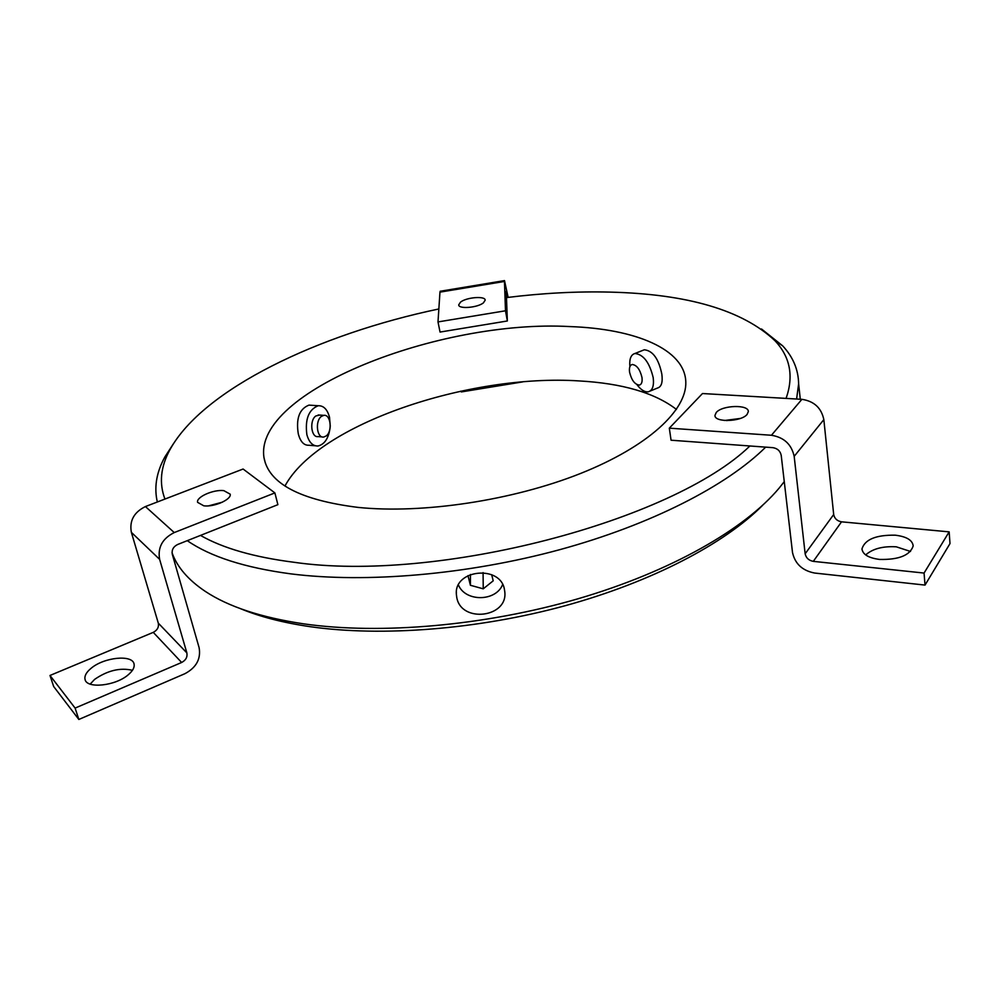 <?xml version="1.0" encoding="UTF-8"?>
<svg xmlns="http://www.w3.org/2000/svg" width="1000" height="1000" viewBox="0 0 1000 1000"><rect width="100%" height="100%" fill="white"/><g stroke="black" fill="none" stroke-linecap="round" stroke-linejoin="round"><path stroke-width="1.5" d="M460.525 302.125C466.45 297.262 485.375 295.738 485.175 300.163L483.438 302.838C477.612 307.738 458.475 309.288 458.713 304.862L460.525 302.125M440.363 291.225L439.963 292.137L504.462 281.45L505.487 310.788L507.35 320.975L506.25 291.262L507.663 297.438M460.675 391.163L461.325 391.925L522.45 381.938M439.963 292.137L438 321.925L440.05 332.062L507.35 320.975M508.137 297.375L504.5 280.6L440.15 291.262M504.462 281.45L504.5 280.6M438 321.925L505.487 310.788M865.675 554.925C872.65 548.763 882.85 546.05 896.287 546.812L910.512 551.462M895.263 535.188C906.562 536.575 912.525 540.163 913.175 545.962C910.05 555.35 898.85 559.837 879.562 559.438C868.462 557.962 862.6 554.412 861.988 548.787C865.025 539.388 876.112 534.862 895.263 535.188M716.263 412.488C722.237 405.075 748.988 404.325 748.312 411.65L747.113 414.387C741.338 421.9 714.212 422.663 714.975 415.363L716.263 412.488M724.562 420.487L740.225 418.462M781.213 455.375L792.5 552.475C794.975 563.763 802.337 570.625 814.587 573.038L925.025 585.087L924.062 573.062L813.3 561.362C808.775 560.475 806.062 557.95 805.15 553.787L794.175 456.35L823.838 419.625C821.413 407.962 814.1 401.2 801.9 399.325L702.487 393.537L669.312 428.162L671.062 440.213L772.9 447.663C777.487 448.425 780.263 451 781.213 455.375M925.025 585.087L950 543.587L949.15 531.862L841.538 521.825C837.15 521.025 834.538 518.587 833.688 514.525L823.838 419.625M801.9 399.325L771.438 435.262C783.988 437.325 791.562 444.363 794.175 456.35M771.438 435.262L669.312 428.162M924.062 573.062L949.15 531.862M90.188 684.112L94.6 679.4C107.587 670.462 120.2 667.438 132.438 670.312M91.062 668.325C104.062 657.163 132.738 654.3 134.075 664.112C134.713 667.35 132.8 670.875 128.363 674.675C115.688 686 86.337 689.075 85.013 679.275C84.35 675.875 86.363 672.225 91.062 668.325M223.837 490.637L230.175 494.162C231.762 499.412 214.175 507.25 203.812 505.825L197.587 502.337C196.038 497.025 213.525 489.288 223.837 490.637M78.838 719.463L75.113 708.088L181.637 662.475C185.837 660.238 187.587 657.038 186.863 652.9L158.3 623.138C159.025 627.15 157.35 630.225 153.262 632.362L50 675.462L53.663 686.513L78.838 719.463L184.925 673.688C196.325 667.588 201.05 658.913 199.112 647.675L172.3 554.3C171.55 549.938 173.325 546.675 177.65 544.487L277.887 504.663L274.887 492.912L243.1 469.025L145.425 506.562C133.963 512.225 129.275 520.812 131.363 532.35L159.625 559.35C157.537 547.438 162.413 538.513 174.25 532.562L274.887 492.912M186.863 652.9L159.625 559.35M158.3 623.138L131.363 532.35M208.612 505.85L222.35 502.2M50 675.462L75.113 708.088M629.575 372.15C629.025 367.738 629.9 365.175 632.175 364.487C636.737 365.012 640 369.35 641.975 377.475C642.5 381.863 641.637 384.4 639.388 385.087C634.825 384.562 631.562 380.25 629.575 372.15M629.9 366.662C629.212 359.062 630.9 354.663 634.963 353.488C643.475 354.475 649.55 362.537 653.2 377.663C654.15 385.8 652.525 390.5 648.35 391.788C644.712 392.287 640.913 389.9 636.938 384.625M642.463 350.513L644.325 349.775C652.862 350.737 658.7 358.862 661.838 374.162C662.875 382.225 661.462 386.838 657.625 387.987L650.025 391.1M326.125 435.988L323.7 437.038C316.8 438.387 314.875 420.775 321.475 416.362L323.812 415.363C330.737 414.012 332.675 431.488 326.125 435.988M322.25 436.925L318.087 436.587C311.163 437.938 309.225 420.363 315.85 415.962L319.662 415.075M330.2 426.987C328.8 438.013 324.738 444.35 318.012 446C312.75 446.163 309.037 442.362 306.863 434.613C304.925 419.15 308.712 409.538 318.212 405.737C323.612 405.55 327.388 409.4 329.525 417.3L330.262 426.175M315.312 445.775L308.812 445.25C303.9 445.45 300.4 441.675 298.3 433.938C295.863 418.5 299.425 408.888 308.975 405.112L311.9 405.312M676.45 409.425C654.837 392.825 622.312 383.325 578.888 380.913C468.9 373.725 318.238 424.15 284.95 486.025M358.05 507.4C422.663 514.062 512.725 500.45 580.413 473.525C648.2 446.55 687 410.112 685.8 381.85C684.762 349.15 635.25 328.787 569.8 326.575C439.487 319.262 253.363 391.425 264 457.738C268.762 483.587 300.113 500.138 358.05 507.4M749.912 445.975C672.738 520.862 437.5 583.2 293.812 562.25C254.1 557.175 222.987 548.237 200.487 535.413M164.938 499.062C158.938 483.188 160.625 466.688 170.012 449.562C203.263 389.062 318.788 334.087 438.862 308.962M506.475 297.587C542.337 293.113 576.9 291.288 610.163 292.113C687.7 294.037 742.638 310.238 774.963 340.712C790.2 356.925 793.9 376.163 786.075 398.4M173.775 443.2L164.862 456.975C156.938 471.425 154.25 485.562 156.788 499.387L157.375 501.975M187.275 540.662C210.362 556.663 244.875 567.725 290.812 573.862C365.95 583.375 467.625 574.675 559.425 549.763C651.213 524.725 727.013 485.588 765.675 447.137M172.037 552.712C177.087 567 188.15 579.888 205.25 591.362C228.312 606.663 261.1 617.487 303.612 623.837C380.662 634.888 485.5 625.75 578.212 598.725C670.925 571.575 744.862 529.1 779.137 488.113L784.262 481.637M240.375 608.625C259.75 616.7 283.025 622.725 310.2 626.688C381.863 636.975 477.837 629.513 564.862 605.8C651.862 581.95 724.475 543.737 762.675 505.275M502.65 584.513C495.988 601.75 465.387 602.075 458.425 584.975M504.462 589.65L504.712 591.263C508.738 617.55 461.025 623.6 456.75 597.337L456.35 594.113C454.175 569.288 500.825 564.775 504.462 589.65M220.125 503.15L211.025 505.575M738.225 419.113L726.663 420.6M796.6 399.012L798.625 383.9C798.4 369.663 793.075 356.975 782.638 345.812L761.475 328.963M467.975 575.625L470.412 585.288L483.237 588.825L493.2 580.825L491.688 574.688M470.45 574.475L470.412 585.288M483.075 572.587L483.237 588.825M506.388 295.038L507.2 294.9M833.688 514.525L805.15 553.787M841.538 521.825L813.3 561.362M181.637 662.475L153.262 632.362M174.25 532.562L145.425 506.562M861.988 548.787L862.1 549.938M85.013 679.275L85.25 679.987M634.963 353.488L644.325 349.775M318.212 405.737L308.975 405.112M170.012 449.562L164.862 456.975M264 457.738L265.413 463.3M774.963 340.712L782.638 345.812M798.625 383.9L800.3 399.237M456.35 594.113L456.388 592.112M323.812 415.363L318.188 414.963"/></g></svg>
